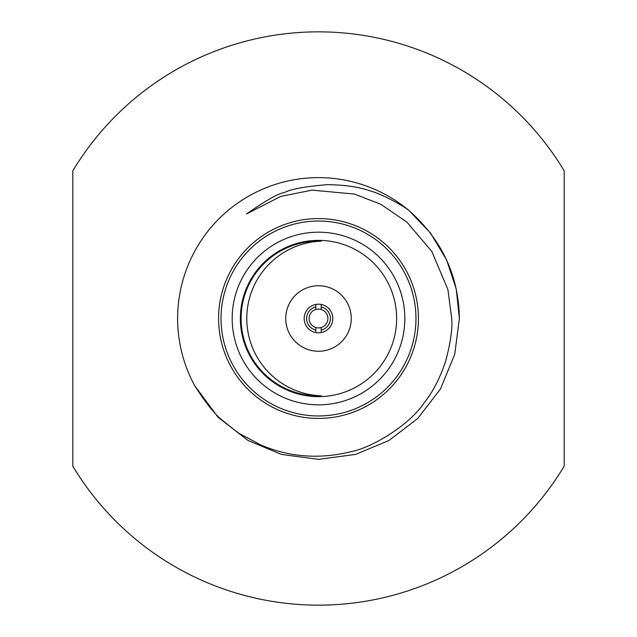 <?xml version="1.0" encoding="UTF-8"?>
<svg xmlns="http://www.w3.org/2000/svg" width="637" height="637" viewBox="0 0 637 637"><rect width="100%" height="100%" fill="white"/><g stroke="black" fill="none" stroke-linecap="round" stroke-linejoin="round"><path stroke-width="0.96" d="M409.416 210.903L430.532 233.102L446.529 259.745L456.227 288.927L459.365 318.5L456.227 288.927L446.529 259.745L430.532 233.102L409.416 210.903C402.218 204.907 380.138 193.369 370.519 191.044C359.722 187.047 345.334 184.921 327.37 184.65C304.494 186.585 290.209 189.221 284.516 192.557C279.285 192.915 266.608 200.05 246.479 213.96L280.774 196.395L312.098 190.137L354.323 194.054L380.576 204.143L406.86 222.058L431.854 251.504L447.907 289.564L451.713 318.5C452.644 327.999 450.646 342.157 445.725 360.98C439.984 378.203 432.762 392.201 424.043 402.982C410.722 423.557 373.378 447.723 349.817 451.944C319.057 459.365 289.493 457.087 261.122 445.12L241.152 434.514C239.584 433.996 233.58 429.442 223.125 420.85C215.64 415.348 206.165 403.627 194.691 385.696A140.865 140.865 0 0 1 409.416 210.903C442.134 240.189 458.783 276.06 459.365 318.5L454.73 354.339L440.493 388.936L417.657 418.565L388.936 440.493L355.581 454.404L318.5 459.365L281.419 454.404L248.064 440.493L218.061 417.267L194.691 385.696L218.061 417.267L248.064 440.493L281.419 454.404L318.5 459.365L355.581 454.404L388.936 440.493L417.657 418.565L440.493 388.936L454.73 354.339L459.365 318.5L454.73 354.339L440.493 388.936L417.657 418.565L388.936 440.493L355.581 454.404L318.5 459.365L281.419 454.404L248.064 440.493L218.061 417.267L194.691 385.696M315.785 327.522L315.785 332.57A14.332 14.332 0 0 0 321.215 332.57L321.215 327.522A9.42 9.42 0 0 0 321.215 309.478A9.42 9.42 0 0 0 309.08 318.5A9.42 9.42 0 0 0 321.215 327.522M321.215 309.478L321.215 304.43A14.332 14.332 0 0 0 315.785 304.43L315.785 309.478M315.785 330.062A11.872 11.872 0 0 1 315.785 306.938M315.785 304.43A14.332 14.332 0 0 0 315.785 332.57M321.215 332.57A14.332 14.332 0 0 0 321.215 304.43M351.258 318.5A32.758 32.758 0 0 0 318.5 285.742A32.758 32.758 0 0 0 285.742 318.5A32.758 32.758 0 0 0 318.5 351.258A32.758 32.758 0 0 0 351.258 318.5M246.79 318.5A77.395 77.395 0 0 1 321.343 241.16A77.395 77.395 0 0 0 241.105 318.5A77.395 77.395 0 0 0 321.343 395.84A77.395 77.395 0 0 1 246.79 318.5M72.801 170.851L72.801 466.149A286.65 286.65 0 0 0 564.199 466.149L564.199 170.851A286.65 286.65 0 0 0 72.801 170.851M218.579 318.5A99.921 99.921 0 0 0 318.5 418.421A99.921 99.921 0 0 0 418.421 318.5A99.921 99.921 0 0 0 318.5 218.579A99.921 99.921 0 0 0 218.579 318.5M221.039 318.5A97.461 97.461 0 0 0 318.5 415.961A97.461 97.461 0 0 0 415.961 318.5A97.461 97.461 0 0 0 318.5 221.039A97.461 97.461 0 0 0 221.039 318.5M232.179 318.5A86.321 86.321 0 0 1 318.5 232.179A86.321 86.321 0 0 1 404.821 318.5A86.321 86.321 0 0 1 318.5 404.821A86.321 86.321 0 0 1 232.179 318.5M396.636 318.5A78.136 78.136 0 0 0 318.5 240.364A78.136 78.136 0 0 0 240.364 318.5A78.136 78.136 0 0 0 318.5 396.636A78.136 78.136 0 0 0 396.636 318.5M321.215 306.938A11.872 11.872 0 0 1 321.215 330.062"/></g></svg>
